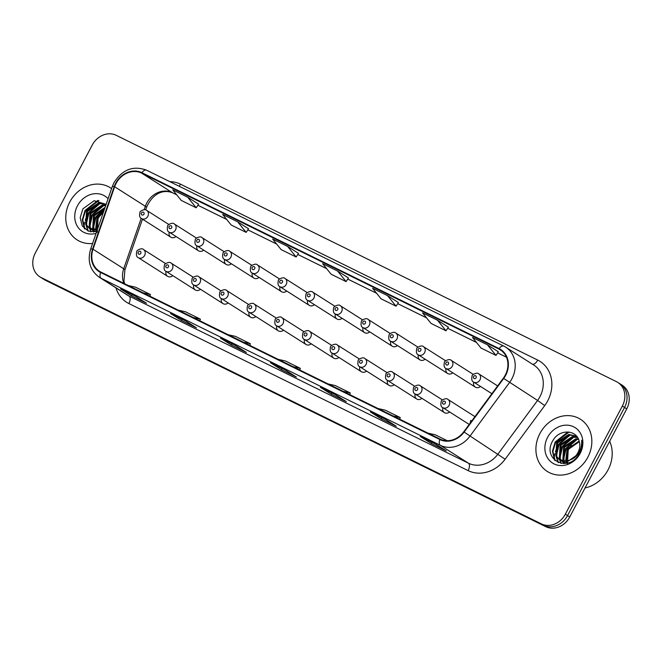 <?xml version="1.0" encoding="UTF-8"?>
<svg xmlns="http://www.w3.org/2000/svg" width="662" height="662" viewBox="0 0 662 662"><rect width="100%" height="100%" fill="white"/><g stroke="black" fill="none" stroke-linecap="round" stroke-linejoin="round"><path stroke-width="0.99" d="M193.751 284.991A4.833 4.171 -57.5 0 0 195.298 289.956A4.833 4.171 -57.5 0 0 200.454 289.253M221.431 298.62A4.833 4.171 -57.5 0 0 222.978 303.585A4.833 4.171 -57.5 0 0 228.133 302.89M249.111 312.249A4.833 4.171 -57.5 0 0 250.658 317.222A4.833 4.171 -57.5 0 0 255.813 316.519M276.79 325.886A4.833 4.171 -57.5 0 0 278.338 330.851A4.833 4.171 -57.5 0 0 283.493 330.148M304.47 339.515A4.833 4.171 -57.5 0 0 306.018 344.48A4.833 4.171 -57.5 0 0 311.173 343.777M332.15 353.144A4.833 4.171 -57.5 0 0 333.698 358.109A4.833 4.171 -57.5 0 0 338.853 357.406M359.822 366.773A4.833 4.171 -57.5 0 0 361.378 371.738A4.833 4.171 -57.5 0 0 366.525 371.043M387.502 380.402A4.833 4.171 -57.5 0 0 389.049 385.367A4.833 4.171 -57.5 0 0 394.204 384.672M415.182 394.039A4.833 4.171 -57.5 0 0 416.729 399.004A4.833 4.171 -57.5 0 0 421.884 398.301M442.861 407.668A4.833 4.171 -57.5 0 0 444.409 412.633A4.833 4.171 -57.5 0 0 449.564 411.93M470.939 420.337A4.833 4.171 -57.5 0 0 470.31 422.927M166.071 271.362A4.833 4.171 -57.5 0 0 167.618 276.327A4.833 4.171 -57.5 0 0 172.774 275.624M196.953 245.85A4.833 4.171 -57.5 0 0 198.501 250.815A4.833 4.171 -57.5 0 0 203.656 250.12M224.633 259.487A4.833 4.171 -57.5 0 0 226.181 264.452A4.833 4.171 -57.5 0 0 231.336 263.749M252.313 273.116A4.833 4.171 -57.5 0 0 253.86 278.081A4.833 4.171 -57.5 0 0 259.016 277.378M279.993 286.745A4.833 4.171 -57.5 0 0 281.54 291.71A4.833 4.171 -57.5 0 0 286.696 291.007M307.673 300.374A4.833 4.171 -57.5 0 0 309.22 305.339A4.833 4.171 -57.5 0 0 314.376 304.636M335.353 314.003A4.833 4.171 -57.5 0 0 336.9 318.968A4.833 4.171 -57.5 0 0 342.055 318.273M363.024 327.632A4.833 4.171 -57.5 0 0 364.58 332.597A4.833 4.171 -57.5 0 0 369.727 331.902M390.704 341.269A4.833 4.171 -57.5 0 0 392.26 346.234A4.833 4.171 -57.5 0 0 397.407 345.531M418.384 354.898A4.833 4.171 -57.5 0 0 419.931 359.863A4.833 4.171 -57.5 0 0 425.087 359.16M446.064 368.527A4.833 4.171 -57.5 0 0 447.611 373.492A4.833 4.171 -57.5 0 0 452.767 372.789M473.744 382.156A4.833 4.171 -57.5 0 0 475.291 387.121A4.833 4.171 -57.5 0 0 480.447 386.418M169.273 232.221A4.833 4.171 -57.5 0 0 170.821 237.186A4.833 4.171 -57.5 0 0 175.976 236.491M69.758 202.034A30.915 26.695 -57.5 0 0 77.14 239.925A30.915 26.695 -57.5 0 0 92.589 243.475A30.915 26.695 -57.5 0 1 77.14 239.925A30.915 26.695 -57.5 0 1 69.758 202.034A30.915 26.695 -57.5 0 1 110.331 187.76A30.915 26.695 -57.5 0 0 69.758 202.034M539.894 433.552A30.915 26.695 -57.5 0 0 547.284 471.443A30.915 26.695 -57.5 0 0 587.856 457.177A30.915 26.695 -57.5 0 0 580.475 419.278A30.915 26.695 -57.5 0 0 539.894 433.552A30.915 26.695 -57.5 0 0 547.284 471.443A30.915 26.695 -57.5 0 0 587.856 457.177A30.915 26.695 -57.5 0 0 580.475 419.278A30.915 26.695 -57.5 0 0 539.894 433.552M116.057 183.473A20.613 17.791 122.5 0 1 141.651 173.13L498.875 349.048A20.613 17.791 122.5 0 1 500.34 349.867A20.613 17.791 122.5 0 1 503.352 378.176L463.764 431.798A20.613 17.791 122.5 0 1 440.081 439.088L100.831 272.024A20.613 17.791 122.5 0 1 99.366 271.205A20.613 17.791 122.5 0 1 93.019 249.226L114.634 186.75A20.613 17.791 122.5 0 1 116.057 183.473M115.66 183.275A21.126 18.238 -57.5 0 0 114.203 186.634L92.581 249.111A21.126 18.238 -57.5 0 0 100.591 272.479L439.841 439.543A21.126 18.238 -57.5 0 0 464.112 432.071L503.708 378.449A21.126 18.238 -57.5 0 0 499.115 348.593L141.891 172.674A21.126 18.238 -57.5 0 0 115.66 183.275M39.869 276.832L44.255 279.621A19.322 16.682 -57.5 0 0 45.628 280.39L545.745 526.671A19.322 16.682 -57.5 0 0 569.734 516.981L626.749 408.851L624.547 407.461A19.322 16.682 -57.5 0 0 619.938 383.778A19.322 16.682 -57.5 0 1 624.547 407.461L567.541 515.582L624.547 407.461L622.354 406.063A19.322 16.682 -57.5 0 0 617.745 382.379A19.322 16.682 -57.5 0 0 616.372 381.61L116.255 135.329A19.322 16.682 -57.5 0 0 92.266 145.019L35.252 253.149A19.322 16.682 -57.5 0 0 39.869 276.832A19.322 16.682 -57.5 0 0 41.243 277.601L541.359 523.882A19.322 16.682 -57.5 0 0 565.348 514.192L622.354 406.063M545.745 526.671L543.552 525.272A19.322 16.682 -57.5 0 0 567.541 515.582A19.322 16.682 -57.5 0 1 543.552 525.272L43.435 278.992L541.359 523.882M42.062 278.222A19.322 16.682 -57.5 0 0 43.435 278.992A19.322 16.682 -57.5 0 1 42.062 278.222M498.337 351.77L487.489 344.852L472.494 337.471L480.993 348.03L495.987 355.411L498.345 351.762M298.488 253.364L287.639 246.438L272.653 239.056L281.143 249.615L296.137 256.997L298.496 253.347M111.572 188.612A30.915 26.695 -57.5 0 0 110.331 187.76A30.915 26.695 -57.5 0 1 111.572 188.612M385.317 419.269L396.281 426.245L381.295 418.864L370.331 411.888L385.317 419.269M435.282 443.871L446.246 450.847L431.26 443.466L420.287 436.49L435.282 443.871M235.432 345.456L246.396 352.441L231.41 345.059L220.446 338.075L235.432 345.456M185.468 320.855L196.432 327.831L181.446 320.449L170.482 313.474L185.468 320.855M135.503 296.253L146.476 303.229L131.481 295.848L120.517 288.872L135.503 296.253M335.353 394.668L346.317 401.644L331.331 394.262L320.367 387.287L335.353 394.668M285.396 370.066L296.361 377.042L281.367 369.661L270.402 362.685L285.396 370.066M437.524 320.251L422.538 312.869L431.036 323.42L446.022 330.801L448.381 327.16L437.524 320.251L446.022 330.801M237.675 221.836L222.689 214.455L231.187 225.006L246.173 232.387L248.531 228.746L237.675 221.836L246.173 232.387M187.71 197.235L172.724 189.853L181.222 200.404L196.209 207.785L198.575 204.144L187.71 197.235L196.209 207.785M387.56 295.649L372.574 288.268L381.072 298.819L396.058 306.2L398.416 302.559L387.56 295.649L396.058 306.2M337.603 271.048L322.609 263.666L331.108 274.217L346.094 281.598L348.46 277.949L337.603 271.048L346.094 281.598M281.367 369.661L282.029 368.411M331.331 394.262L331.985 393.021M131.481 295.848L132.143 294.607M181.446 320.449L182.1 319.208M231.41 345.059L232.064 343.81M431.26 443.466L431.914 442.224M381.295 418.864L381.949 417.623M287.639 246.438L296.137 256.997M487.489 344.852L495.987 355.411M293.117 366.715L300.358 368.353L285.363 360.972L278.123 359.334M300.358 368.353L299.687 369.95M243.153 342.113L250.393 343.752L235.407 336.37L228.167 334.732M250.393 343.752L249.723 345.349M193.188 317.512L200.429 319.15L185.443 311.769L178.202 310.13M200.429 319.15L199.758 320.747M143.232 292.902L150.473 294.549L135.478 287.167L128.238 285.521M150.473 294.549L149.802 296.137M343.073 391.316L350.314 392.963L335.328 385.582L328.087 383.935M350.314 392.963L349.644 394.552M393.038 415.926L400.278 417.565L385.292 410.183L378.052 408.545M400.278 417.565L399.608 419.162M447.305 440.718L435.248 434.785L428.008 433.147M626.749 408.851A19.322 16.682 -57.5 0 0 622.131 385.168L617.745 382.379M96.528 231.692L95.8 230.318M95.56 229.731L96.983 217.533L103.802 211.087M96.834 231.22L96.429 230.285M96.213 229.664L97.852 218.088L103.346 212.386M94.534 231.352L93.483 230.119M93.16 229.664L92.688 228.87L93.499 215.315L105.076 207.388M95.038 231.518L94.029 230.219M93.731 229.731L94.368 215.87L104.819 208.133M96.089 231.783L91.439 229.491M91.058 229.135L89.204 226.652L90.015 213.098L102.114 205.112L105.804 205.286M93.119 230.69L91.927 229.689M91.555 229.3L90.082 227.207L90.884 213.652L102.991 205.667L105.672 205.683M97.446 229.433L89.196 228.216L85.729 224.443L86.532 210.888L98.638 202.895L106.094 204.467M97.182 230.202L89.196 228.216M89.643 228.481L86.598 224.989L87.401 211.443L99.507 203.449L106.061 204.55M97.297 232.345L98.075 218.485L101.187 214.016M108.088 198.691A21.002 18.131 -57.5 0 0 77.446 205.824A21.002 18.131 -57.5 0 0 77.81 227.016A21.002 18.131 -57.5 0 0 96.073 233.396M106.135 204.343L94.145 200.702L82.924 208.803L80.176 217.699L82.295 225.999L88.427 231.137L96.677 231.659M87.947 213.752A32.206 27.804 -57.5 0 0 85.257 220.33M84.777 222.068A32.206 27.804 -57.5 0 0 83.933 227.074M84.935 229.06L82.75 219.892L85.489 210.715L98.919 200.545M88.311 231.096L86.391 225.519M86.259 224.31L88.973 212.932L100.185 203.4M91.05 231.865L90.057 228.762M90.04 228.696L89.875 227.736M89.742 226.528L92.457 215.15L103.669 205.617M93.797 232.039L93.541 230.972M93.524 230.906L93.375 230.103M93.226 228.746L95.94 217.368L104.522 208.993M84.355 228.539L82.32 219.618L85.059 210.442L97.827 200.429M87.947 230.939L85.894 224.732M85.779 223.053L88.543 212.659L98.646 203.557M90.711 231.799L89.37 226.95M89.262 225.27L92.018 214.869L102.13 205.774M93.45 232.048L93.102 230.699M93.094 230.674L92.97 230.012M92.912 229.623L92.854 229.16M92.746 227.488L95.502 217.086L104.728 208.389M585.043 487.952A32.206 27.804 -57.5 0 0 608.047 469.879A32.206 27.804 -57.5 0 0 609.661 441.264M566.672 463.218L565.936 461.836M565.696 461.248L567.119 449.051L579.151 441.066M567.152 463.102L566.573 461.803M566.358 461.182L567.988 449.606L579.341 441.703M564.678 462.87L563.619 461.646M563.304 461.182L562.832 460.388L563.635 446.833L575.741 438.848L578.315 438.856M565.183 463.036L564.173 461.737M563.875 461.248L564.512 447.388L576.61 439.403L578.547 439.361M566.233 463.301L561.583 461.009M561.194 460.653L559.349 458.17L560.16 444.624L572.258 436.63L577.305 437.143M563.263 462.217L562.071 461.207M561.699 460.826L560.217 458.725L561.028 445.178L573.127 437.185L577.562 437.524M570.917 459.635A14.556 12.57 -57.5 0 0 577.909 452.667A14.556 12.57 -57.5 0 0 579.142 441.033C576.296 429.166 559.084 429.241 553.068 440.321C540.937 459.304 568.575 473.52 578.927 454.115L579.465 453.164C581.65 448.927 582.37 444.607 581.625 440.222C581.972 444.781 580.988 449.01 578.671 452.916C576.635 456.201 574.053 458.435 570.917 459.635L566.581 461.149L559.34 459.734L555.865 455.961L556.676 442.406L568.774 434.413L576.552 436.175M577.479 454.645L567.45 461.704L559.34 459.734M560.855 463.326L559.762 459.999L556.742 456.515L557.545 442.961L569.643 434.967L576.652 436.291M567.433 463.863L568.211 450.011L571.323 445.534M547.59 437.342A21.002 18.131 -57.5 0 0 554.094 463.921A21.002 18.131 -57.5 0 0 580.169 453.387A21.002 18.131 -57.5 0 0 573.664 426.808A21.002 18.131 -57.5 0 0 547.59 437.342M558.091 445.269A32.206 27.804 -57.5 0 0 555.393 451.848M554.922 453.586A32.206 27.804 -57.5 0 0 554.077 458.592M555.079 460.578L552.894 451.41L555.633 442.241L569.055 432.063M558.455 462.614L556.535 457.037M556.403 455.828L559.117 444.45L570.321 434.926M561.194 463.383L560.193 460.28M560.184 460.214L560.011 459.254M559.887 458.046L562.601 446.668L573.805 437.135M563.941 463.557L562.816 461.944M563.668 462.424L563.519 461.621M563.362 460.264L566.076 448.886L577.289 439.353M554.499 460.057L552.456 451.136L555.203 441.959L567.963 431.947M558.091 462.457L556.03 456.25M555.923 454.579L558.678 444.177L568.79 435.075M559.754 459.982L559.514 458.468M559.407 456.788L562.162 446.395L572.266 437.292M563.585 463.566L563.114 461.53M563.056 461.141L562.998 460.686M562.882 459.006L565.646 448.604L575.75 439.51M141.651 173.13L172.352 192.667A20.613 17.791 -57.5 0 0 146.765 203.011A20.613 17.791 -57.5 0 0 145.342 206.287L144.167 209.68M169.795 181.628A32.206 27.804 122.5 0 1 180.494 184.168L537.726 360.087A6.438 3.236 -63.8 0 1 532.554 364.257M537.726 360.087A32.206 27.804 122.5 0 1 547.706 400.841A32.206 27.804 122.5 0 1 544.718 405.599L505.131 459.213A32.206 27.804 122.5 0 1 468.133 470.616L128.875 303.552A32.206 27.804 122.5 0 1 115.974 287.879M503.708 378.449L537.577 400.444A25.76 22.243 -57.5 0 0 539.969 396.637A25.76 22.243 -57.5 0 0 533.812 365.06L505.735 347.194A25.76 22.243 122.5 0 1 509.5 382.578L469.912 436.2A25.76 22.243 122.5 0 1 440.313 445.319L101.063 278.255A6.438 3.236 -63.8 0 1 100.591 272.479M146.683 170.258A6.438 3.236 116.2 0 0 146.525 170.167C133.227 165.335 122.387 169.489 113.996 182.638L112.267 186.61A6.438 0.861 19.1 0 1 114.203 186.634M439.841 439.543A6.438 3.236 116.2 0 0 440.313 445.319L468.39 463.177A25.76 22.243 -57.5 0 0 497.989 454.058L537.577 400.444L544.718 405.599M464.112 432.071L505.131 459.213M112.267 186.61L90.653 249.078A6.438 0.861 19.1 0 1 92.581 249.111M128.875 303.552A6.438 3.236 -63.8 0 0 129.131 296.113L101.063 278.255A25.76 22.243 122.5 0 1 99.234 277.221L127.303 295.087A25.76 22.243 -57.5 0 0 129.131 296.113L468.39 463.177A6.438 3.236 -63.8 0 1 468.133 470.616M503.906 346.168A25.76 22.243 122.5 0 1 505.735 347.194L503.757 346.085A6.438 3.236 -63.8 0 1 503.906 346.168M499.115 348.593A6.438 3.236 -63.8 0 1 503.757 346.085L146.525 170.167A6.438 3.236 116.2 0 0 141.891 172.674M41.243 277.601L45.628 280.39M565.348 514.192L569.734 516.981M180.494 184.168A6.438 3.236 -63.8 0 1 179.129 186.229M498.875 349.048L501.705 350.843M506.455 357.199L497.634 352.854M476.499 342.444L447.678 328.253L476.524 342.477M426.535 317.843L397.713 303.643L426.56 317.876M376.579 293.241L347.749 279.041M326.614 268.631L297.792 254.44L326.639 268.664M276.65 244.03L247.828 229.838L276.675 244.063M226.694 219.428L197.864 205.228M176.729 194.827L172.352 192.667A11.593 5.826 -63.8 0 0 172.633 192.824C160.949 188.223 151.077 196.407 146.501 207.496A11.593 1.556 -160.9 0 0 145.342 206.287L114.634 186.75M93.019 249.226L123.72 268.755A20.613 17.791 -57.5 0 0 123.951 283.41M141.18 218.311L123.72 268.755A11.593 1.556 -160.9 0 1 124.886 269.972L123.943 281.209L124.646 283.758M147.833 216.292A4.833 4.171 122.5 0 1 141.486 218.526C139.682 217.798 139.185 215.729 139.988 212.328C139.293 211.517 145.044 208.216 146.674 210.375A4.833 4.171 122.5 0 1 147.833 216.292M141.461 212.965A1.614 1.39 -57.5 0 0 143.96 214.19A1.614 1.39 -57.5 0 0 141.461 212.965M165.641 263.617L143.472 249.516A4.833 4.171 122.5 0 1 144.63 255.433A4.833 4.171 122.5 0 1 138.284 257.667L167.618 276.327M140.758 253.331A1.614 1.39 -57.5 0 0 138.259 252.098A1.614 1.39 -57.5 0 0 140.758 253.331M175.513 229.921A4.833 4.171 122.5 0 1 169.166 232.155C167.362 231.427 166.865 229.358 167.668 225.965C166.973 225.146 172.724 221.844 174.354 224.004A4.833 4.171 122.5 0 1 175.513 229.921M169.141 226.594A1.614 1.39 -57.5 0 0 171.64 227.819A1.614 1.39 -57.5 0 0 169.141 226.594M203.184 243.558A4.833 4.171 122.5 0 1 196.846 245.784C195.042 245.056 194.545 242.995 195.34 239.594C194.653 238.783 200.396 235.473 202.034 237.633A4.833 4.171 122.5 0 1 203.184 243.558M196.821 240.223A1.614 1.39 -57.5 0 0 199.32 241.456A1.614 1.39 -57.5 0 0 196.821 240.223M230.864 257.187A4.833 4.171 122.5 0 1 224.526 259.413C222.722 258.685 222.217 256.624 223.02 253.223C222.333 252.412 228.076 249.102 229.714 251.262A4.833 4.171 122.5 0 1 230.864 257.187M224.501 253.852A1.614 1.39 -57.5 0 0 227 255.085A1.614 1.39 -57.5 0 0 224.501 253.852M258.544 270.816A4.833 4.171 122.5 0 1 252.205 273.05C250.402 272.314 249.897 270.253 250.699 266.852C250.013 266.041 255.755 262.731 257.394 264.899A4.833 4.171 122.5 0 1 258.544 270.816M252.181 267.481A1.614 1.39 -57.5 0 0 254.68 268.714A1.614 1.39 -57.5 0 0 252.181 267.481M193.321 277.246L171.152 263.145A4.833 4.171 122.5 0 1 172.31 269.062A4.833 4.171 122.5 0 1 165.963 271.296L195.298 289.956M168.438 266.96A1.614 1.39 -57.5 0 0 165.939 265.735A1.614 1.39 -57.5 0 0 168.438 266.96M221 290.883L198.832 276.774A4.833 4.171 122.5 0 1 199.982 282.691A4.833 4.171 122.5 0 1 193.643 284.925L222.978 303.585M196.118 280.589A1.614 1.39 -57.5 0 0 193.618 279.364A1.614 1.39 -57.5 0 0 196.118 280.589M248.68 304.512L226.512 290.403A4.833 4.171 122.5 0 1 227.662 296.328A4.833 4.171 122.5 0 1 221.323 298.554L250.658 317.222M223.797 294.226A1.614 1.39 -57.5 0 0 221.298 292.993A1.614 1.39 -57.5 0 0 223.797 294.226M286.224 284.445A4.833 4.171 122.5 0 1 279.885 286.679C278.081 285.951 277.577 283.882 278.379 280.481C277.684 279.67 283.435 276.368 285.074 278.528A4.833 4.171 122.5 0 1 286.224 284.445M279.861 281.11A1.614 1.39 -57.5 0 0 282.36 282.343A1.614 1.39 -57.5 0 0 279.861 281.11M313.904 298.074A4.833 4.171 122.5 0 1 307.565 300.308C305.761 299.58 305.256 297.511 306.059 294.118C305.364 293.299 311.115 289.997 312.745 292.157A4.833 4.171 122.5 0 1 313.904 298.074M307.54 294.747A1.614 1.39 -57.5 0 0 310.031 295.972A1.614 1.39 -57.5 0 0 307.54 294.747M341.584 311.711A4.833 4.171 122.5 0 1 335.245 313.937C333.441 313.209 332.936 311.148 333.739 307.747C333.044 306.928 338.795 303.626 340.425 305.786A4.833 4.171 122.5 0 1 341.584 311.711M335.212 308.376A1.614 1.39 -57.5 0 0 337.711 309.601A1.614 1.39 -57.5 0 0 335.212 308.376M276.36 318.141L254.191 304.032A4.833 4.171 122.5 0 1 255.342 309.957A4.833 4.171 122.5 0 1 249.003 312.183L278.338 330.851M251.477 307.855A1.614 1.39 -57.5 0 0 248.978 306.622A1.614 1.39 -57.5 0 0 251.477 307.855M304.04 331.77L281.871 317.661A4.833 4.171 122.5 0 1 283.022 323.586A4.833 4.171 122.5 0 1 276.683 325.812L306.018 344.48M279.149 321.484A1.614 1.39 -57.5 0 0 276.658 320.251A1.614 1.39 -57.5 0 0 279.149 321.484M331.72 345.399L309.543 331.298A4.833 4.171 122.5 0 1 310.701 337.215A4.833 4.171 122.5 0 1 304.363 339.449L333.698 358.109M306.829 335.113A1.614 1.39 -57.5 0 0 304.33 333.88A1.614 1.39 -57.5 0 0 306.829 335.113M369.264 325.34A4.833 4.171 122.5 0 1 362.925 327.566C361.113 326.838 360.616 324.777 361.419 321.376C360.724 320.565 366.475 317.255 368.105 319.415A4.833 4.171 122.5 0 1 369.264 325.34M362.892 322.005A1.614 1.39 -57.5 0 0 365.391 323.238A1.614 1.39 -57.5 0 0 362.892 322.005M396.943 338.969A4.833 4.171 122.5 0 1 390.597 341.195C388.793 340.467 388.296 338.406 389.099 335.005C388.404 334.194 394.155 330.884 395.785 333.044A4.833 4.171 122.5 0 1 396.943 338.969M390.572 335.634A1.614 1.39 -57.5 0 0 393.071 336.867A1.614 1.39 -57.5 0 0 390.572 335.634M424.615 352.598A4.833 4.171 122.5 0 1 418.276 354.832C416.472 354.096 415.976 352.035 416.77 348.634C416.084 347.823 421.835 344.513 423.465 346.681A4.833 4.171 122.5 0 1 424.615 352.598M418.252 349.263A1.614 1.39 -57.5 0 0 420.751 350.496A1.614 1.39 -57.5 0 0 418.252 349.263M452.295 366.227A4.833 4.171 122.5 0 1 445.956 368.461C444.152 367.733 443.648 365.664 444.45 362.263C443.763 361.452 449.506 358.15 451.145 360.31A4.833 4.171 122.5 0 1 452.295 366.227M445.931 362.892A1.614 1.39 -57.5 0 0 448.431 364.125A1.614 1.39 -57.5 0 0 445.931 362.892M479.975 379.856A4.833 4.171 122.5 0 1 473.636 382.09C471.832 381.362 471.327 379.293 472.13 375.9C471.443 375.081 477.186 371.779 478.825 373.939A4.833 4.171 122.5 0 1 479.975 379.856M473.611 376.529A1.614 1.39 -57.5 0 0 476.11 377.754A1.614 1.39 -57.5 0 0 473.611 376.529M359.4 359.027L337.223 344.927A4.833 4.171 122.5 0 1 338.381 350.843A4.833 4.171 122.5 0 1 332.043 353.078L361.378 371.738M334.509 348.742A1.614 1.39 -57.5 0 0 332.01 347.517A1.614 1.39 -57.5 0 0 334.509 348.742M387.071 372.665L364.903 358.556A4.833 4.171 122.5 0 1 366.061 364.472A4.833 4.171 122.5 0 1 359.714 366.707L389.049 385.367M362.188 362.371A1.614 1.39 -57.5 0 0 359.689 361.146A1.614 1.39 -57.5 0 0 362.188 362.371M414.751 386.294L392.583 372.185A4.833 4.171 122.5 0 1 393.741 378.11A4.833 4.171 122.5 0 1 387.394 380.336L416.729 399.004M389.868 376.008A1.614 1.39 -57.5 0 0 387.369 374.775A1.614 1.39 -57.5 0 0 389.868 376.008M442.431 399.922L420.262 385.814A4.833 4.171 122.5 0 1 421.413 391.738A4.833 4.171 122.5 0 1 415.074 393.964L444.409 412.633M417.548 389.637A1.614 1.39 -57.5 0 0 415.049 388.404A1.614 1.39 -57.5 0 0 417.548 389.637M474.96 416.638L447.942 399.443A4.833 4.171 122.5 0 1 449.093 405.367A4.833 4.171 122.5 0 1 442.754 407.593L469.201 424.425M445.228 403.266A1.614 1.39 -57.5 0 0 442.729 402.033A1.614 1.39 -57.5 0 0 445.228 403.266M90.653 249.078C87.202 261.068 90.057 270.452 99.234 277.221M146.501 207.496L145.673 209.904M142.471 219.147L124.886 269.972M506.471 357.223L497.625 352.871M376.604 293.266L347.74 279.058M226.718 219.461L197.855 205.245M176.754 194.851L172.633 192.824M285.454 370.099L270.526 362.751M235.49 345.498L220.57 338.15M185.525 320.896L170.606 313.548M135.569 296.295L120.641 288.938M335.419 394.701L320.491 387.353M385.375 419.311L370.455 411.963M435.339 443.912L420.411 436.564M170.821 237.186L141.486 218.526M168.843 224.476L146.674 210.375M143.472 249.516C141.842 247.348 136.091 250.658 136.786 251.469C136.008 254.928 136.504 256.997 138.284 257.667M198.501 250.815L169.166 232.155M196.523 238.113L174.354 224.004M226.181 264.452L196.846 245.784M224.203 251.742L202.034 237.633M253.86 278.081L224.526 259.413M251.883 265.371L229.714 251.262M281.54 291.71L252.205 273.05M279.563 279L257.394 264.899M171.152 263.145C169.522 260.985 163.771 264.287 164.457 265.098C163.688 268.565 164.184 270.626 165.963 271.296M198.832 276.774C197.193 274.614 191.45 277.916 192.137 278.735C191.368 282.194 191.864 284.255 193.643 284.925M226.512 290.403C224.873 288.243 219.13 291.545 219.817 292.364C219.039 295.823 219.544 297.883 221.323 298.554M93.549 230.98L92.68 230.426M309.22 305.339L279.885 286.679M307.242 292.629L285.074 278.528M336.9 318.968L307.565 300.308M334.922 306.258L312.745 292.157M364.58 332.597L335.245 313.937M362.602 319.895L340.425 305.786M254.191 304.032C252.553 301.872 246.802 305.182 247.497 305.993C246.719 309.452 247.224 311.512 249.003 312.183M281.871 317.661C280.233 315.501 274.482 318.811 275.177 319.622C274.399 323.081 274.904 325.15 276.683 325.812M309.543 331.298C307.913 329.13 302.162 332.44 302.857 333.251C302.079 336.71 302.584 338.779 304.363 339.449M392.26 346.234L362.925 327.566M390.274 333.524L368.105 319.415M419.931 359.863L390.597 341.195M417.954 347.153L395.785 333.044M447.611 373.492L418.276 354.832M445.634 360.782L423.465 346.681M475.291 387.121L445.956 368.461M473.313 374.411L451.145 360.31M491.891 393.7L473.636 382.09M497.642 385.913L478.825 373.939M337.223 344.927C335.593 342.767 329.841 346.069 330.537 346.88C329.759 350.347 330.264 352.407 332.043 353.078M364.903 358.556C363.272 356.396 357.521 359.698 358.216 360.517C357.439 363.976 357.935 366.036 359.714 366.707M392.583 372.185C390.952 370.025 385.201 373.327 385.896 374.146C385.118 377.605 385.615 379.665 387.394 380.336M420.262 385.814C418.624 383.654 412.881 386.964 413.568 387.775C412.798 391.234 413.295 393.302 415.074 393.964M447.942 399.443C446.304 397.283 440.561 400.593 441.248 401.404C440.47 404.863 440.975 406.931 442.754 407.593"/></g></svg>
